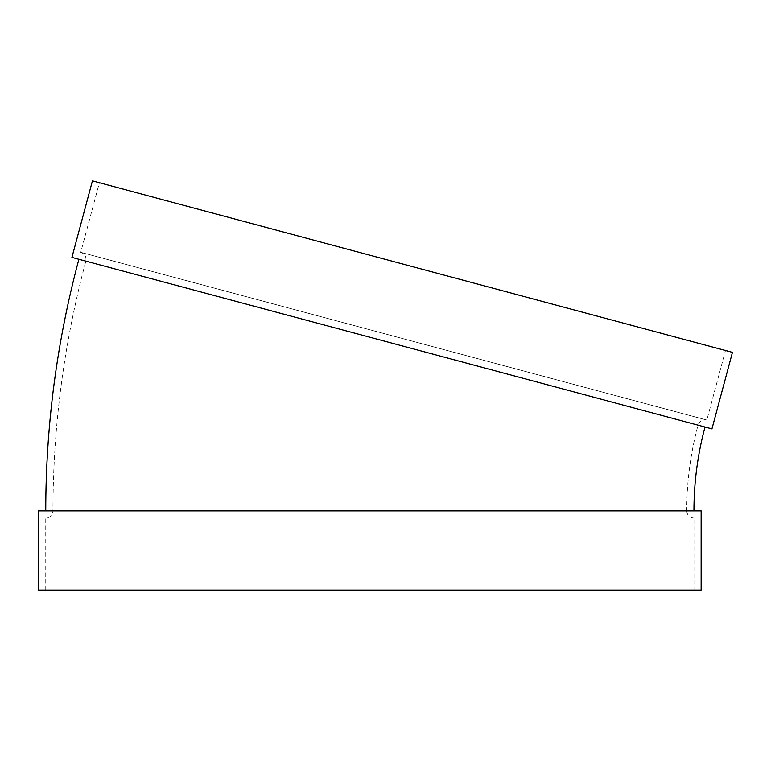 <?xml version="1.0" encoding="UTF-8"?>
<svg xmlns="http://www.w3.org/2000/svg" width="771" height="771" viewBox="0 0 771 771"><rect width="100%" height="100%" fill="white"/><g stroke="black" fill="none" stroke-linecap="round" stroke-linejoin="round"><path stroke-width="0.58" stroke-dasharray="3.85 2.89" d="M38.55 510.903L686.739 510.903C686.759 481.827 690.527 453.252 698.034 425.158L85.841 261.118L698.034 425.158C699.576 421.043 702.516 419.347 706.853 420.07L80.743 252.3L706.853 420.07L725.492 350.497L99.382 182.737L725.492 350.497M71.925 257.398L711.941 428.888M704.993 427.028L78.883 259.258L704.993 427.028M693.948 510.903L45.749 510.903L693.948 510.903M38.55 590.133L693.948 590.133L693.948 518.112L45.749 518.112L693.948 518.112C689.573 517.678 687.173 515.279 686.739 510.903L701.147 510.903M693.948 590.133L701.147 590.133M92.433 180.867L732.45 352.366M45.749 590.133L45.749 518.112C50.125 517.678 52.524 515.279 52.958 510.903C53.006 426.209 63.964 342.95 85.841 261.118C86.554 256.791 84.858 253.842 80.743 252.3L99.382 182.737"/><path stroke-width="1.16" d="M711.941 428.888L71.925 257.398L92.433 180.867L732.45 352.366L711.941 428.888M693.948 510.903C693.958 482.463 697.639 454.505 704.993 427.028M701.147 510.903L38.55 510.903L38.55 590.133L701.147 590.133L701.147 510.903M45.749 510.903C45.797 425.573 56.842 341.698 78.883 259.258"/></g></svg>
